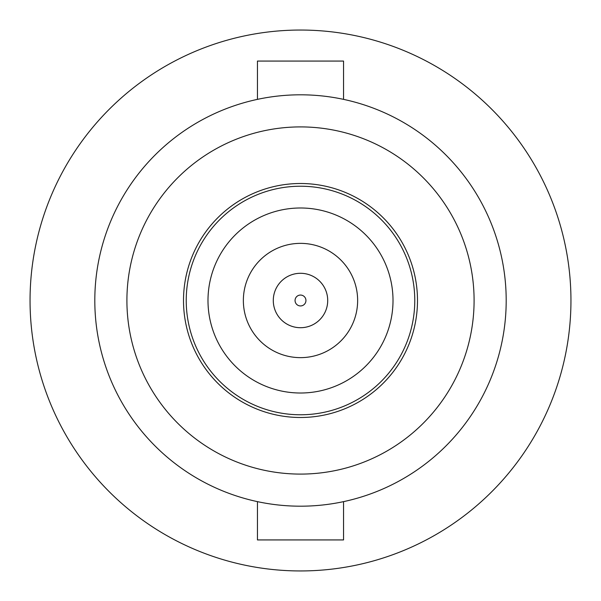 <?xml version="1.0" encoding="UTF-8"?>
<svg xmlns="http://www.w3.org/2000/svg" width="601" height="601" viewBox="0 0 601 601"><rect width="100%" height="100%" fill="white"/><g stroke="black" fill="none" stroke-linecap="round" stroke-linejoin="round"><path stroke-width="0.9" d="M326.426 292.236A27.21 27.21 0 0 1 308.764 326.426A27.21 27.21 0 0 1 274.574 308.764A27.21 27.21 0 0 1 292.236 274.574A27.21 27.21 0 0 1 326.426 292.236A27.21 27.21 0 0 1 308.764 326.426A27.21 27.21 0 0 1 274.574 308.764M183.508 300.5A116.992 116.992 0 0 0 300.5 417.492A116.992 116.992 0 0 0 417.492 300.5A116.992 116.992 0 0 0 300.5 183.508A116.992 116.992 0 0 0 183.508 300.5M357.64 300.5A57.14 57.14 0 0 0 300.5 243.36A57.14 57.14 0 0 0 243.36 300.5A57.14 57.14 0 0 0 300.5 357.64A57.14 57.14 0 0 0 357.64 300.5M207.991 300.5A92.509 92.509 0 0 0 300.5 393.009A92.509 92.509 0 0 0 393.009 300.5A92.509 92.509 0 0 0 300.5 207.991A92.509 92.509 0 0 0 207.991 300.5M549.246 194.341A270.45 270.45 0 0 0 30.05 300.5A270.45 270.45 0 0 0 354.68 565.466A270.45 270.45 0 0 0 549.246 194.341M343.554 501.64L343.554 539.931L257.446 539.931L257.446 501.64M343.554 99.36L343.554 61.069L257.446 61.069L257.446 99.36M94.808 300.5A205.692 205.692 0 0 0 300.5 506.192A205.692 205.692 0 0 0 506.192 300.5A205.692 205.692 0 0 0 300.5 94.808A205.692 205.692 0 0 0 94.808 300.5M474.091 300.5A173.591 173.591 0 0 0 300.5 126.909A173.591 173.591 0 0 0 126.909 300.5A173.591 173.591 0 0 0 300.5 474.091A173.591 173.591 0 0 0 474.091 300.5M295.316 302.153A5.439 5.439 0 0 0 302.153 305.684A5.439 5.439 0 0 0 305.684 298.847A5.439 5.439 0 0 0 298.847 295.316A5.439 5.439 0 0 0 295.316 302.153M186.227 300.5A114.273 114.273 0 0 1 300.5 186.227A114.273 114.273 0 0 1 414.773 300.5A114.273 114.273 0 0 1 300.5 414.773A114.273 114.273 0 0 1 186.227 300.5"/></g></svg>
